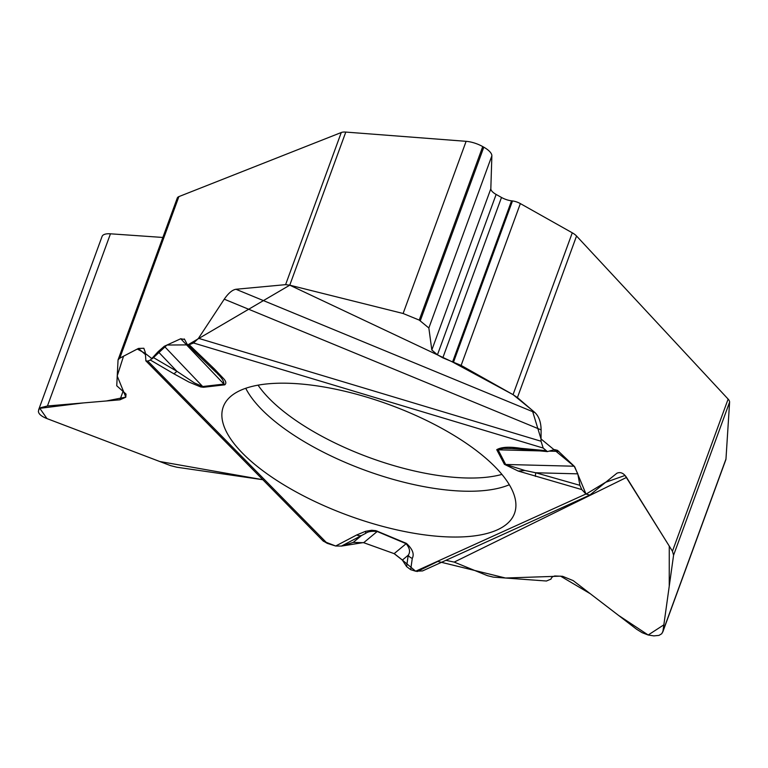<?xml version="1.0" encoding="UTF-8"?>
<svg xmlns="http://www.w3.org/2000/svg" width="768" height="768" viewBox="0 0 768 768"><rect width="100%" height="100%" fill="white"/><g stroke="black" fill="none" stroke-linecap="round" stroke-linejoin="round"><path stroke-width="1.15" d="M514.502 448.608L503.568 448.416L497.933 449.491L505.661 464.467L524.928 470.496L518.218 471.053L581.818 489.6L585.917 494.006L589.805 495.072L616.934 473.213C620.467 471.706 623.674 473.107 626.534 477.427L454.186 562.099L445.901 560.333M534.95 412.598C538.915 416.39 540.97 422.15 541.114 429.869L224.256 299.184C228.365 293.213 232.262 289.91 235.949 289.267L534.95 412.598L517.421 397.584L513.053 394.646L572.275 232.81L520.349 203.587A9.062 3.456 -159.9 0 0 512.486 200.947L511.546 200.832A11.578 4.416 20.1 0 1 501.494 197.462L496.128 194.438A11.578 4.416 20.1 0 1 490.829 188.774L491.866 155.818A17.616 6.71 -159.9 0 0 483.802 147.187L482.726 146.582A17.616 6.71 -159.9 0 0 466.118 141.322L345.792 132.077A12.586 4.8 -159.9 0 0 341.27 132.518L178.886 196.608A12.586 4.8 -159.9 0 0 177.283 198.038L118.08 359.808M145.306 354.48L138.47 348.432L143.846 348.259L145.267 352.282L145.901 360.893L147.811 361.066L150.374 360.048L173.693 373.69A7.555 2.986 -59.7 0 0 176.832 371.242L158.15 351.638L150.374 360.048M572.275 232.81A12.586 4.8 -159.9 0 1 576.547 236.016L728.122 399.091A12.586 4.8 -159.9 0 1 729.6 402.115L673.574 555.226L662.957 631.181L661.786 633.706L658.954 635.405L653.837 635.885L648.144 634.992L642.144 632.688L636.624 629.261L573.158 580.598L562.57 576.298L554.707 575.971L552.47 576.797L551.232 578.333M581.818 489.6L579.898 485.328L577.795 473.846L574.205 466.224L557.501 450.355L554.563 449.597L547.411 451.603L543.216 448.061L541.018 441.226L541.114 429.869M673.574 555.226L672.451 551.222L626.534 477.427M454.186 562.099L487.392 575.654L493.296 577.123L546.422 581.011L550.982 579.11M322.944 540.787L327.187 543.331L335.683 546.01L341.434 546.067L353.213 542.4L363.686 542.698L394.138 553.642L402.365 560.074L406.608 566.611L410.688 569.664L415.651 571.219L422.563 570.912M162.854 237.456L110.458 233.808L47.453 405.984L40.867 407.635L39.062 409.085L38.4 411.254C38.506 413.904 41.318 416.333 46.858 418.55L170.534 465.619L176.89 467.232L262.829 479.712L159.706 461.501L47.002 418.608L39.811 408.326L83.405 402.922L106.445 400.963L125.818 397.114L117.206 375.994L123.542 356.208L137.29 349.037L145.286 353.424L152.15 358.829L166.982 345.034L187.843 344.88L289.757 285.178L403.114 313.498L419.232 320.093L428.851 327.994L431.818 350.006L437.443 354.806L442.81 357.83L461.126 365.414L513.053 394.646M662.755 632.074L725.818 459.754A17.616 6.71 -159.9 0 0 725.971 459.005L729.6 402.115M138.47 348.432L119.76 358.186L118.061 359.846L116.746 385.766L126.019 394.07L125.789 397.219L119.962 399.811L47.453 405.984M224.256 299.184L198.49 338.314L193.565 342.998L189.168 344.736L187.354 344.592L184.646 339.514L180.73 338.746L164.314 346.262L158.15 351.638M184.646 339.514L184.224 338.909M417.082 571.565L437.808 561.437L505.507 578.016L560.573 576.154L590.323 593.76L618.49 615.35L648.192 635.002L663.859 624.826L669.245 586.166L669.264 546.096L625.056 475.45L605.53 482.323L586.032 494.122L574.694 466.742L541.037 438.97L532.272 410.294L513.149 394.694L452.208 361.834L289.757 285.178L285.59 284.65L235.949 289.267M110.458 233.808A17.616 6.71 -159.9 0 0 102.077 236.438L38.64 409.795M240.125 450.682A155.059 59.088 -159.9 0 0 397.67 530.054A155.059 59.088 -159.9 0 0 515.03 511.786A155.059 59.088 -159.9 0 0 389.194 404.621A155.059 59.088 -159.9 0 0 223.92 405.245A155.059 59.088 -159.9 0 0 240.125 450.682M410.688 569.664L412.282 558.346A7.555 6.96 -172 0 1 408.211 555.226L402.365 560.074L415.651 571.219L585.917 494.006M406.608 566.611L408.211 555.226C410.506 552.106 409.824 548.256 406.138 543.696L394.138 553.642L363.696 542.688L377.194 531.494C371.76 530.957 367.939 531.562 365.731 533.328L341.434 546.067M577.795 473.846L535.776 472.771L579.898 485.328M524.928 470.496L535.776 472.771A7.555 1.325 -74.1 0 0 535.45 476.4M518.218 471.053L504.422 464.333L496.733 449.683C501.37 446.986 509.366 446.525 520.694 448.31A7.555 3.974 95.3 0 0 522.384 449.27L547.402 451.603M173.693 373.69L188.899 382.032L200.63 386.918L203.51 387.274L224.765 384.826C226.618 383.29 226.013 380.995 222.95 377.962L215.088 371.309M412.282 558.346C414.48 554.006 412.522 549.024 406.426 543.389L375.898 530.659L371.683 530.266L365.501 531.331L365.731 533.328M153.36 357.523L176.832 371.242L194.515 382.973L202.675 386.525L164.314 346.262M353.213 542.4L361.498 535.536A7.555 6.595 62.3 0 1 356.765 534.941L335.683 546.01M180.73 338.746L223.93 384.086C223.93 381.091 221.664 377.549 217.133 373.459M189.168 344.736L214.464 369.005A7.555 5.27 133.8 0 1 211.632 367.901M323.424 541.248L335.76 546.038M341.309 546.106L363.37 542.582M394.426 553.747L402.288 559.949M576.547 236.016L517.421 397.584M672.451 551.222L728.122 399.091M725.971 459.005L662.957 631.181M285.59 284.65L341.27 132.518M178.886 196.608L119.76 358.186M123.312 390.653L119.962 399.811M482.726 146.582L419.232 320.093M466.118 141.322L403.114 313.498M483.802 147.187L420.298 320.698M491.866 155.818L428.851 327.994M490.829 188.774L431.818 350.006M496.128 194.438L437.443 354.806M501.494 197.462L442.81 357.83M511.546 200.832L452.582 361.939M512.486 200.947L453.485 362.198M520.349 203.587L461.126 365.414M345.792 132.077L289.757 285.178M509.318 484.742A151.517 57.734 20.1 0 1 383.472 476.496A151.517 57.734 20.1 0 1 259.19 406.867A151.517 57.734 20.1 0 1 245.731 388.282M501.926 474.403A147.043 56.035 20.1 0 1 266.928 396.144A147.043 56.035 20.1 0 1 258.058 385.162M406.426 543.389A7.555 0.874 112.9 0 1 406.138 543.696L377.194 531.494A7.555 0.874 112.9 0 0 377.482 531.187M574.205 466.224L505.661 464.467A7.555 6.432 -27.7 0 1 504.422 464.333M496.733 449.683A7.555 6.432 -27.7 0 0 497.971 449.818L539.818 450.893M549.398 451.142L558.845 451.382M520.694 448.31L545.606 450.634M543.216 448.061L193.565 342.998M214.464 369.005L222.95 377.962M327.187 543.331L147.811 361.066M365.501 531.331L356.765 534.941M224.765 384.826A7.555 5.558 -96.6 0 1 223.93 384.086L202.675 386.525A7.555 5.558 -96.6 0 0 203.51 387.274M198.49 338.314L541.018 441.226M550.992 579.091L551.414 577.93M589.901 495.024L422.477 570.95M323.098 540.95L145.776 360.758M215.366 371.597L215.981 372.23M216.106 372.355L187.315 344.563M509.702 448.435L522.394 449.27"/></g></svg>

